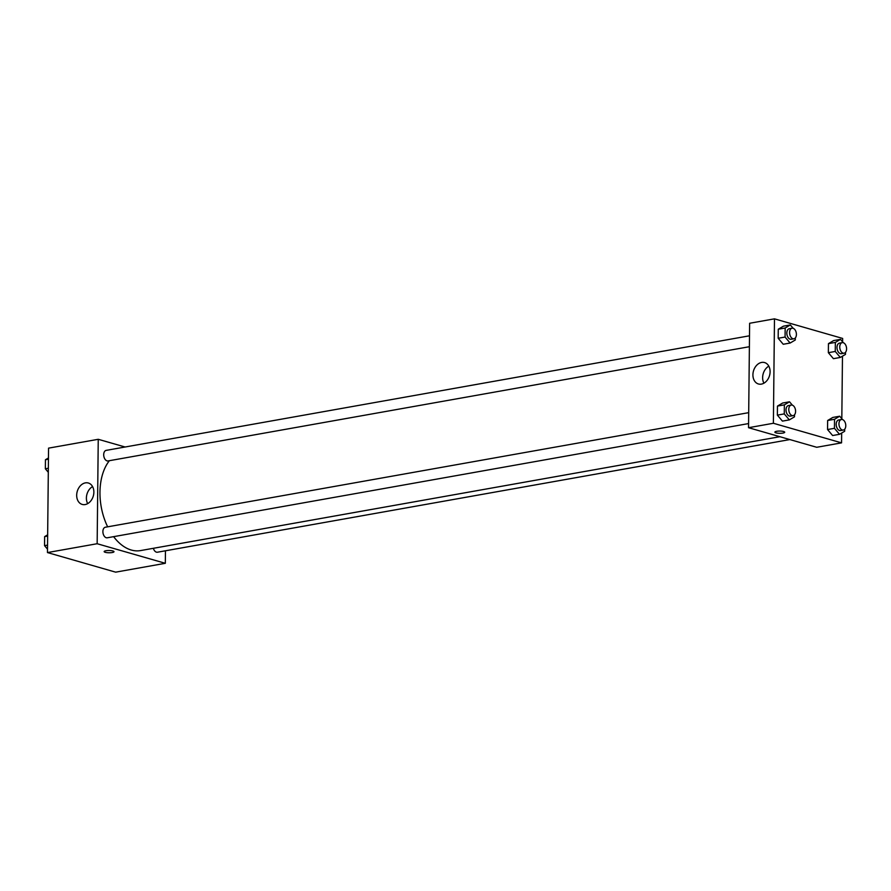 <?xml version="1.0" encoding="UTF-8"?>
<svg xmlns="http://www.w3.org/2000/svg" width="891" height="891" viewBox="0 0 891 891"><rect width="100%" height="100%" fill="white"/><g stroke="black" fill="none" stroke-linecap="round" stroke-linejoin="round"><path stroke-width="1.34" d="M165.459 550.783L165.325 563.301L115.641 572.156L47.468 552.565L48.559 448.14L98.244 439.296L125.096 447.004M76.682 495.251A11.137 8.353 106 0 1 88.354 483.011A11.137 8.353 106 0 1 93.299 496.02A11.137 8.353 106 0 1 82.206 504.417A11.137 8.353 106 0 1 76.682 495.251M165.325 563.301L97.152 543.722L47.468 552.565M97.152 543.722L98.244 439.296M92.575 486.586A11.137 8.353 -74 0 0 86.394 498.036A11.137 8.353 -74 0 0 87.686 503.627M104.158 551.585A4.912 1.125 -179.4 0 0 106.976 552.632A4.912 1.125 -179.4 0 0 112.199 552.531A4.912 1.125 0.6 0 1 106.976 552.632A4.912 1.125 0.6 0 1 104.158 551.585A4.912 1.125 0.6 0 1 109.092 550.515A4.912 1.125 0.6 0 1 113.992 551.696A4.912 1.125 0.6 0 1 112.199 552.543A4.912 1.125 -179.4 0 0 113.992 551.696M748.696 412.656L105.35 527.238A5.368 3.33 79.9 0 0 103.022 533.108A5.368 3.33 79.9 0 0 107.232 537.796L748.585 423.57M153.375 548.299A5.368 3.33 79.9 0 0 156.415 552.153A5.368 3.33 79.9 0 0 157.417 552.22L789.86 439.564M749.509 335.796L106.163 450.378A5.368 3.33 79.9 0 0 103.724 455.457A5.368 3.33 79.9 0 0 107.043 460.881A5.368 3.33 79.9 0 0 108.034 460.937L749.387 346.71M113.625 536.66A50.063 31.062 79.9 0 0 131.278 550.025A50.063 31.062 79.9 0 0 140.566 550.582L779.903 436.701M109.381 460.703A50.063 31.062 79.9 0 0 107.655 526.826M841.661 433.037L841.561 442.86L816.724 447.282L748.54 427.702L749.632 323.266L774.479 318.844L842.652 338.435L842.619 341.854M841.817 418.714L842.474 356.177M782.621 403.033L777.464 406.084L777.364 415.128L782.432 421.12L777.364 415.128L777.464 406.084L782.621 403.033L789.526 401.796L792.377 405.171M783.423 326.173L778.266 329.225L778.177 338.268L783.234 344.26L778.177 338.268L778.266 329.225L783.423 326.173L790.328 324.948L793.179 328.311M833.608 340.585L828.452 343.636L828.352 352.68L833.419 358.672L828.352 352.68L828.452 343.636L833.608 340.585L840.503 339.36L843.354 342.734M841.561 442.86L773.388 423.27L774.479 318.844M832.617 435.532L827.55 429.54L832.617 435.532L839.511 434.307L834.444 428.315L834.544 419.271L839.701 416.22L842.552 419.594M827.639 420.496L827.55 429.54L827.639 420.496L832.807 417.445L827.639 420.496L834.544 419.271M761.393 384.11A11.137 8.353 106 0 1 758.441 383.976A11.137 8.353 106 0 1 753.485 370.968A11.137 8.353 106 0 1 764.589 362.57A11.137 8.353 106 0 1 769.947 373.663A11.137 8.353 106 0 1 761.393 384.11M773.388 423.27L748.54 427.702M783.59 431.5A4.912 1.125 0.6 0 1 784.715 432.235A4.912 1.125 0.6 0 1 779.781 433.304A4.912 1.125 0.6 0 1 774.88 432.124A4.912 1.125 0.6 0 1 778.144 431.11A4.912 1.125 0.6 0 1 783.59 431.5M768.81 366.145A11.137 8.353 -74 0 0 763.921 383.186M774.88 432.124A4.912 1.125 -179.4 0 0 779.781 433.304A4.912 1.125 -179.4 0 0 784.715 432.224M794.516 414.794L794.494 416.832L789.337 419.884L784.269 413.903L784.358 404.859L789.526 401.796M791.253 405.071L788.49 405.561A5.368 3.33 79.9 0 0 786.051 410.651A5.368 3.33 79.9 0 0 789.37 416.064A5.368 3.33 79.9 0 0 790.373 416.13L793.124 415.629A5.368 3.33 79.9 0 0 795.463 409.771A5.368 3.33 79.9 0 0 791.253 405.071A5.368 3.33 79.9 0 0 788.813 410.15A5.368 3.33 79.9 0 0 792.132 415.574A5.368 3.33 79.9 0 0 793.124 415.629M789.337 419.884L782.432 421.12M784.269 413.903L777.364 415.128M784.358 404.859L777.464 406.084M795.318 337.934L795.295 339.983L790.139 343.035L785.071 337.043L785.171 327.999L790.328 324.948M792.054 328.211L789.292 328.712A5.368 3.33 79.9 0 0 786.853 333.791A5.368 3.33 79.9 0 0 790.183 339.204A5.368 3.33 79.9 0 0 791.175 339.271L793.937 338.78A5.368 3.33 79.9 0 0 796.276 332.911A5.368 3.33 79.9 0 0 792.054 328.211A5.368 3.33 79.9 0 0 789.615 333.301A5.368 3.33 79.9 0 0 792.934 338.714A5.368 3.33 79.9 0 0 793.937 338.78M790.139 343.035L783.234 344.26M785.071 337.043L778.177 338.268M785.171 327.999L778.266 329.225M844.69 429.206L844.679 431.255L839.511 434.307M841.427 419.494L838.665 419.984A5.368 3.33 79.9 0 0 836.226 425.063A5.368 3.33 79.9 0 0 839.556 430.487A5.368 3.33 79.9 0 0 840.547 430.542L843.309 430.052A5.368 3.33 79.9 0 0 845.648 424.183A5.368 3.33 79.9 0 0 841.427 419.494A5.368 3.33 79.9 0 0 838.988 424.573A5.368 3.33 79.9 0 0 842.318 429.997A5.368 3.33 79.9 0 0 843.309 430.052M839.701 416.22L832.807 417.445M834.444 428.315L827.55 429.54M845.503 352.346L845.481 354.395L840.313 357.447L835.257 351.455L835.346 342.411L840.503 339.36M842.229 342.634L839.467 343.124A5.368 3.33 79.9 0 0 837.028 348.203A5.368 3.33 79.9 0 0 840.358 353.627A5.368 3.33 79.9 0 0 841.349 353.682L844.111 353.192A5.368 3.33 79.9 0 0 846.45 347.323A5.368 3.33 79.9 0 0 842.229 342.634A5.368 3.33 79.9 0 0 839.79 347.713A5.368 3.33 79.9 0 0 843.12 353.137A5.368 3.33 79.9 0 0 844.111 353.192M840.313 357.447L833.419 358.672M835.257 351.455L828.352 352.68M835.346 342.411L828.452 343.636M47.501 549.146L44.55 545.648L44.65 536.605L47.657 534.823M47.546 545.114L44.55 545.648M47.635 536.07L44.65 536.605M48.303 472.286L45.352 468.789L45.452 459.745L48.459 457.963M48.348 468.254L45.352 468.789M48.448 459.21L45.452 459.745"/></g></svg>
